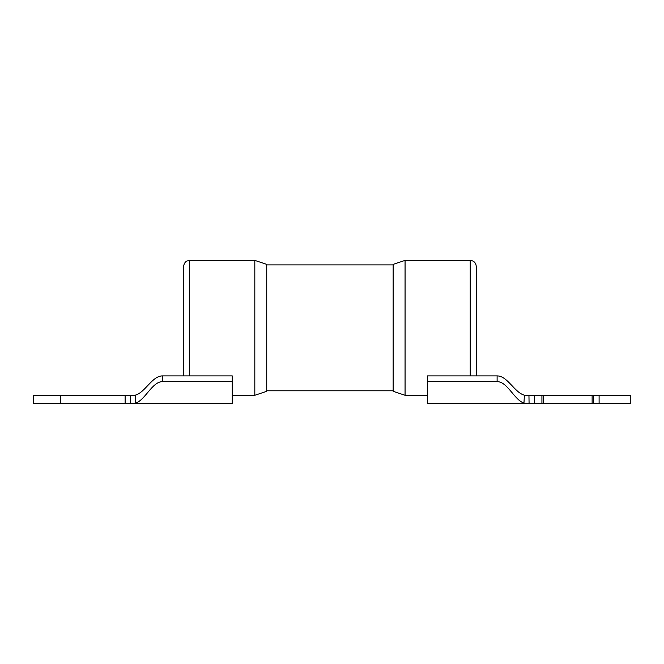 <?xml version="1.0" encoding="UTF-8"?>
<svg xmlns="http://www.w3.org/2000/svg" width="664" height="664" viewBox="0 0 664 664"><rect width="100%" height="100%" fill="white"/><g stroke="black" fill="none" stroke-linecap="round" stroke-linejoin="round"><path stroke-width="1" d="M254.818 260.388L254.818 395.287L266.737 391.295L266.737 264.38L254.818 260.388L189.655 260.388L187.049 260.985C187.074 260.96 184.185 261.857 183.629 266.413L183.629 375.89M405.065 395.287L405.065 260.388L393.146 264.38L393.146 391.295L405.065 395.287L427.375 395.287M476.254 375.89L476.254 266.413C475.897 262.753 473.889 260.744 470.228 260.388L470.228 375.89M60.524 403.612L33.2 403.612L33.275 395.495L60.524 395.495L60.524 403.612L125.122 403.612L125.122 395.495L60.524 395.495M125.122 395.495L135.24 395.171L135.672 403.114L125.122 403.612M135.672 403.114C145.408 399.869 152.139 381.626 162.522 381.626C162.522 410.916 162.522 410.916 162.522 381.626L162.522 375.89C152.081 375.89 145.15 392.615 135.24 395.171L132.725 395.495M162.522 375.89L232.251 375.89L232.251 403.612L162.522 403.612M162.522 381.626L232.251 381.626M130.551 403.612L130.675 395.495M599.102 395.495L599.102 403.612L630.8 403.612L630.8 395.495L592.13 395.495L592.13 403.612L526.901 403.612L523.962 403.114L524.386 395.171C514.484 392.615 507.553 375.89 497.112 375.89L427.375 375.89L427.375 381.626L497.112 381.626C507.495 381.626 514.226 399.869 523.962 403.114M599.102 403.612L592.13 403.612L592.13 395.495L543.193 395.495L543.193 403.612M543.193 395.495L534.512 395.495L534.512 403.612M524.386 395.171L534.512 395.495M497.112 403.612L427.375 403.612L427.375 381.626M528.951 395.495L529.075 403.612M189.655 375.89L189.655 260.388M541.924 395.495L541.924 403.612M593.4 395.495L593.4 403.612M497.112 381.626C497.112 410.916 497.112 410.916 497.112 381.626L497.112 375.89M393.146 264.894L266.737 264.894M393.146 390.789L266.737 390.789M254.818 395.287L232.251 395.287M405.065 260.388L470.228 260.388M33.2 395.495L33.2 403.612L33.2 395.495M162.522 403.596L132.725 403.612M497.112 403.596L526.901 403.612"/></g></svg>
